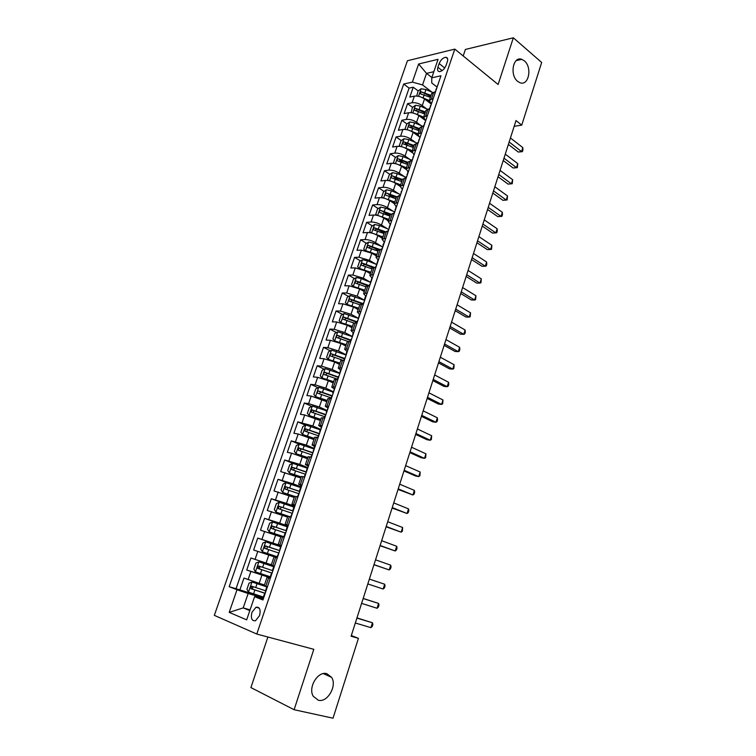 <?xml version="1.0" encoding="UTF-8"?>
<svg xmlns="http://www.w3.org/2000/svg" width="756" height="756" viewBox="0 0 756 756"><rect width="100%" height="100%" fill="white"/><g stroke="black" fill="none" stroke-linecap="round" stroke-linejoin="round"><path stroke-width="1.13" d="M326.847 673.681L331.61 677.357C337.318 685.787 327.452 702.919 318.295 700.226L313.267 696.295C307.72 687.601 317.955 670.742 326.847 673.681M524.305 60.811C532.545 67.218 528.671 86.534 519.892 82.678L517.68 81.364C509.421 75.175 513.097 55.736 521.82 59.355L524.305 60.811M259.582 615.564C260.886 609.601 259.695 606.822 256.01 607.219L251.918 612.379C250.595 618.351 251.795 621.139 255.519 620.733L259.582 615.564M267.898 637.024L250.907 687.573L294.103 709.714L333.018 718.2L358.429 638.338L351.323 635.531M407.418 60.754L214.326 615.356L256.785 634.048L454.8 49.102L407.418 60.754M454.8 49.102L498.109 84.492L513.343 37.8L465.394 49.442L463.201 55.972M430.948 103.808L424.532 98.97C421.111 96.683 417.728 95.738 414.373 96.135L409.828 97.07L413.23 87.205L418.134 90.918L416.698 96.031M426.62 108.864L422.264 105.613C418.833 103.336 415.441 102.391 412.086 102.759L407.56 103.666L412.549 107.361M416.282 110.121L417.17 110.782M407.56 103.666L404.129 113.598L408.656 112.738C412.011 112.398 415.403 113.353 418.852 115.611L425.326 120.374M418.342 136.118L413.126 132.366C409.657 130.145 406.246 129.181 402.901 129.474L398.384 130.259L401.833 120.251L406.926 123.927M410.706 126.658L412.237 127.764M412.096 152.58L407.361 149.253C403.865 147.061 400.444 146.088 397.108 146.333L392.6 147.033L396.078 136.949L401.266 140.607M405.131 143.338L407.569 145.058M406.048 169.344L401.549 166.263C398.025 164.099 394.604 163.116 391.268 163.315L386.77 163.929L390.276 153.78L395.568 157.418M399.546 160.159L403.033 162.559M400.113 186.345L395.7 183.396C392.147 181.27 388.707 180.278 385.38 180.419L380.901 180.958L384.426 170.724L389.831 174.352M393.999 177.15L398.592 180.23M394.245 203.544L389.803 200.661C386.231 198.563 382.782 197.562 379.455 197.656L374.985 198.11L378.539 187.8L384.057 191.41M388.622 194.405L394.263 198.091M388.348 220.884L383.868 218.059C380.259 215.989 376.8 214.978 373.483 215.016L369.032 215.384L372.613 205.008L378.236 208.59M383.547 211.982L389.983 216.084M382.404 238.357L377.887 235.579C374.248 233.547 370.78 232.527 367.463 232.508L363.022 232.791L366.632 222.34L372.387 225.902M378.86 229.928L384.152 233.207M376.412 255.963L371.857 253.232L361.406 250.132L356.974 250.33L360.612 239.794L366.49 243.347M374.305 248.062L378.284 250.463M370.374 273.7L365.781 271.026L355.292 267.898L350.878 268.002L354.545 257.39L360.565 260.924M369.901 266.405L372.434 267.889M364.297 291.57L359.658 288.953L349.14 285.787L344.745 285.815L348.431 275.108L354.592 278.624M365.706 284.955L367.114 285.768M358.164 309.573L353.487 307.012L342.94 303.827L338.556 303.751L342.27 292.969L348.582 296.465M361.746 303.742L362.455 304.139M351.994 327.717L347.278 325.222L336.694 321.99L332.319 321.829L336.07 310.962L342.534 314.439M345.766 346.002L341.013 343.555L330.391 340.304L326.044 340.049L329.814 329.096L336.448 332.545M339.501 364.42L334.7 362.039L324.05 358.75L319.712 358.401L323.511 347.373L330.325 350.793M333.179 382.99L328.34 380.665L317.652 377.348L313.334 376.894L317.17 365.781L324.163 369.183M326.819 401.701L311.207 396.087L306.908 395.539L310.773 384.331L317.964 387.715M320.402 420.553L304.715 414.968L300.425 414.316L304.318 403.033L311.727 406.388M313.929 439.557L298.166 434.001L293.895 433.254L297.826 421.876L305.452 425.212M307.418 458.712L291.57 453.184L287.318 452.334L291.277 440.861L299.14 444.169M300.85 478.009L280.684 471.564L284.672 460.007L293.139 463.428M294.226 497.467L274.003 490.946L278.019 479.295L289.161 483.613M287.554 517.076L267.265 510.48L271.319 498.733L292.657 506.662M280.826 536.845L260.48 530.164L264.562 518.332L287.393 526.441M277.263 557.833L253.638 550.018L257.749 538.083L281.26 546.049M253.638 550.018L277.272 557.786M271.319 564.789L250.879 557.994L246.73 570.024L270.591 577.48M514.165 126.318L521.735 125.127L516.008 120.554L351.096 636.24L358.429 638.338M439.151 63.551L437.894 67.246C437.119 69.93 437.639 71.385 439.444 71.631C442.251 71.196 444.462 69.108 446.087 65.356L447.354 61.623C448.119 58.977 447.609 57.522 445.832 57.276C443.016 57.692 440.786 59.79 439.151 63.551L444.736 67.983M263.343 598.809L254.583 596.682L262.946 599.98L440.956 75.77L431.752 77.811L431.742 82.952L436.732 86.798M254.583 596.682L246.673 619.844L229.2 612.379L237.006 589.765L229.181 586.684L403.704 84.029L412.37 82.111L418.626 63.995L438.064 59.337L431.752 77.811M270.459 577.867L246.73 570.024M264.458 584.936L259.147 583.311L261.916 575.203M281.317 545.879L272.897 543.035L275.628 535.05M288.036 526.091L279.692 523.133L282.394 515.214M294.745 506.331L286.439 503.392L289.123 495.539M300.85 486.807L293.12 483.802L295.785 476.015M307.418 467.473L299.763 464.373L302.4 456.643M313.929 448.299L306.341 445.095L308.958 437.422M320.393 429.266L312.871 425.968L315.469 418.361M326.809 410.385L319.353 406.993L321.933 399.442M333.179 391.655L325.779 388.159L328.34 380.665M339.491 373.058L332.167 369.476L334.7 362.039M345.757 354.611L338.49 350.935L341.013 343.555M351.975 336.307L344.774 332.536L347.278 325.222M358.316 318.229L351.011 314.279L353.487 307.012M364.694 300.34L357.201 296.163L359.658 288.953M370.383 282.224L363.334 278.18L365.781 271.026L370.629 272.944M376.053 264.25L369.429 260.338L371.857 253.232M381.733 246.437L375.477 242.629L377.887 235.579M387.403 228.756L381.478 225.052L383.868 218.059M393.063 211.226L387.441 207.607L389.803 200.661M398.714 193.829L393.347 190.285L395.7 183.396M404.347 176.573L399.215 173.105L401.549 166.263M409.95 159.45L405.046 156.038L407.361 149.253M415.535 142.459L410.829 139.104L413.126 132.366M421.092 125.6L416.565 122.302L418.852 115.611M413.23 87.205L409.1 88.102L236.042 588.716L263.362 597.174M259.147 583.311L243.961 578.066L239.784 590.19M257.749 538.083L272.897 543.035M264.562 518.332L279.692 523.133M271.319 498.733L286.439 503.392M278.019 479.295L293.12 483.802M284.672 460.007L299.763 464.373M291.277 440.861L306.341 445.095M297.826 421.876L312.871 425.968M304.318 403.033L308.618 403.619L319.353 406.993M310.773 384.331L315.082 384.823L325.779 388.159M317.17 365.781L321.498 366.169L332.167 369.476M323.511 347.373L327.858 347.665L338.49 350.935M329.814 329.096L334.18 329.295L344.774 332.536M336.07 310.962L340.446 311.075L351.011 314.279M342.27 292.969L346.664 292.988L357.201 296.163M348.431 275.108L352.844 275.042L363.334 278.18M354.545 257.39L358.968 257.229L369.429 260.338M360.612 239.794L365.044 239.548C368.361 239.586 371.829 240.606 375.477 242.629M366.632 222.34L371.083 221.999C374.4 221.981 377.858 223.001 381.478 225.052M372.613 205.008L377.074 204.583C380.391 204.517 383.85 205.519 387.441 207.607M378.539 187.8L383.018 187.299C386.344 187.176 389.784 188.168 393.347 190.285M384.426 170.724L388.915 170.138C392.251 169.968 395.681 170.951 399.215 173.105M390.276 153.78L394.774 153.109C398.11 152.882 401.53 153.865 405.046 156.038M396.078 136.949L400.585 136.203C403.931 135.929 407.342 136.893 410.829 139.104M401.833 120.251L406.359 119.42C409.705 119.098 413.107 120.053 416.565 122.302M433.226 98.535L429.408 100.227L431.052 103.515M435.522 91.769L431.667 93.593M429.758 108.741L425.921 110.471M425.326 120.355L423.643 117.161L427.442 115.564M423.955 125.836L420.138 127.471M419.561 137.337L417.841 134.209L421.621 132.706M418.106 143.064L414.307 144.594M413.759 154.432L411.992 151.398L415.753 149.99M412.209 160.414L408.438 161.85M407.9 171.659L406.104 168.701L409.846 167.397M406.274 177.906L402.523 179.238M402.003 189.019L400.17 186.146L403.884 184.936M400.293 195.53L396.56 196.758M396.068 206.511L394.188 203.723L397.883 202.617M394.263 213.286L390.55 214.411M390.077 224.126L388.159 221.432L391.835 220.421M388.187 231.175L384.502 232.196M384.048 241.882L382.082 239.283L385.74 238.376M382.063 249.206L378.397 250.123M377.972 259.78L375.968 257.257L379.597 256.464M375.893 267.378L372.254 268.182M371.848 277.802L369.797 275.382L373.407 274.693M369.675 285.692L366.055 286.382M366.301 295.615L365.677 295.955L363.589 293.64L367.17 293.063M363.4 304.148L359.818 304.725M359.469 314.288L357.323 312.048L360.886 311.576M357.087 322.755L353.524 323.209M353.222 332.753L351.011 330.599L354.545 330.23M350.718 341.504L347.184 341.844M346.966 351.379L344.651 349.291L348.157 349.036M344.301 360.395L340.795 360.612M340.701 370.166L338.244 368.125L341.721 367.992M337.837 379.436L334.36 379.54M334.454 389.132L331.78 387.119L335.239 387.1M331.317 398.639L327.877 398.582L325.269 406.255L328.699 406.359M324.749 417.992L321.319 417.841M321.555 427.376L318.701 425.543L322.103 425.77M318.125 437.497L314.742 437.195L312.086 444.991L315.46 445.341M311.444 457.163L308.079 456.756M308.382 466.197L305.415 464.59L308.76 465.072M304.715 476.979L301.379 476.45M301.71 485.834L298.686 484.35L302.003 484.955M297.93 496.966L294.623 496.295M294.982 505.641L291.91 504.271L295.199 505.008M293.961 507.106L279.361 502.258L276.365 503.6L274.343 509.478L275.987 512.086L291.088 517.104L287.819 516.301L285.078 524.352L288.338 525.212M284.19 537.422L280.949 536.476L278.189 544.594L281.412 545.596M277.235 557.9L274.031 556.822L277.244 557.871M274.031 556.822L271.243 565.006L274.437 566.14M270.223 578.548L267.048 577.338L270.327 578.255M267.048 577.338L264.241 585.588L267.407 586.854M431.856 77.518L426.516 73.37L422.547 84.937L412.37 82.111M432.12 92.26L422.547 84.937M513.343 37.8L541.674 62.464L521.735 125.127M294.103 709.714L313.816 649.319L256.785 634.048M433.84 71.707L426.516 73.37L418.626 63.995M250.085 609.846L243.205 607.89L249.82 610.631M263.598 598.072L248.138 593.507L243.205 607.89L229.2 612.379M409.1 88.102L403.704 84.029M328.076 408.193L325.269 406.255M314.997 446.711L312.086 444.991M288.206 525.6L285.078 524.352M281.374 545.719L278.189 544.594M236.042 588.716L229.181 586.684M237.006 589.765L248.138 593.507M437.715 85.315L436.032 90.276M508.372 144.424L518.257 152.041L521.564 151.597L509.147 142.005M522.821 147.609L522.906 150.066L522.396 151.663L521.564 151.597L522.821 147.609L510.432 137.979M436.609 88.584L435.91 89.199M435.002 91.873L435.985 90.418M522.396 151.663L518.257 152.041M421.423 97.231L429.323 100.529M426.516 100.472L429.597 101.814M418.115 90.928L421.177 88.754L425.959 89.558L432.668 92.497M431.052 95.398L421.205 91.807L420.364 93.772L430.372 97.373M421.205 91.807L430.703 96.418M432.007 102.117L430.334 107.05M503.222 160.527L513.182 168.021L516.49 167.634L503.978 158.184M517.765 163.617L517.34 167.652L516.49 167.634L517.765 163.617L505.273 154.129M430.892 105.415L430.202 106.001M429.247 108.836L430.258 107.267M517.34 167.652L513.182 168.021M426.261 119.051L424.598 123.946M498.043 176.734L508.079 184.114L511.377 183.774L498.762 174.475M512.663 179.73L512.247 183.746L511.377 183.774L512.663 179.73L500.066 170.393M425.127 122.377L424.456 122.935M423.436 125.921L424.494 124.239M512.247 183.746L508.079 184.114M420.468 136.118L418.815 140.975M492.817 193.064L502.948 200.321L506.237 200.028L493.517 190.89M507.531 195.955L507.125 199.962L506.237 200.028L507.531 195.955L494.83 186.77M419.325 139.463L418.663 139.992M417.586 143.139L418.692 141.344M507.125 199.962L502.948 200.321M414.628 153.307L412.993 158.127M487.563 209.506L497.769 216.641L501.058 216.405L488.234 207.409M502.353 212.294L502.475 214.657L501.956 216.292L501.058 216.405L502.353 212.294L489.557 203.269M413.485 156.681L412.823 157.172M411.699 160.489L412.842 158.571M415.488 113.787L423.653 117.133M420.733 116.991L423.662 118.267M411.113 112.682L412.445 107.437L415.507 105.282L420.298 106.114L427.423 109.214M425.411 111.964L415.526 108.382C414.203 108.987 413.929 109.648 414.704 110.357L424.73 113.967M415.526 108.382L425.07 112.965M409.506 130.476L417.955 133.859M414.883 133.632L417.766 134.87M405.575 129.474L405.008 129.068L406.737 124.06L409.799 121.943L414.59 122.803L422.292 126.12M405.008 129.068L405.641 129.484M419.731 128.662L409.809 125.071C408.467 125.685 408.202 126.346 409.005 127.074L419.041 130.675M409.809 125.071L419.4 129.626M403.477 147.288L412.218 150.718M408.977 150.387L411.925 151.644M400.019 146.39L399.244 145.851L400.982 140.805L404.044 138.717L408.845 139.605L417.246 143.196M399.244 145.851L400.047 146.399M414.005 145.483L404.044 141.892C402.693 142.506 402.428 143.177 403.25 143.905L413.315 147.505M404.044 141.892L413.693 146.409M397.391 164.222L406.445 167.7M403.014 167.265L406.142 168.579M394.396 163.447L393.441 162.757L395.19 157.673L398.242 155.623L403.061 156.539L411.784 160.225M408.24 162.427L398.232 158.826C396.872 159.45 396.616 160.13 397.467 160.858L407.55 164.468M398.232 158.826L407.938 163.315M408.75 170.629L408.06 171.187L407.125 175.411M482.262 226.063L492.553 233.075L495.841 232.886L482.904 224.059M497.146 228.756L497.278 231.09L496.758 232.735L495.841 232.886L497.146 228.756L484.237 219.883M407.597 174.022L406.945 174.494M405.764 177.972L406.945 175.931M391.258 181.289L400.623 184.804M396.995 184.256L400.34 185.655M388.688 180.618L387.592 179.796L389.349 174.674L392.411 172.651L397.231 173.596L406 177.273M402.428 179.493L392.383 175.893C391.003 176.517 390.757 177.206 391.636 177.944L401.729 181.544M392.383 175.893L402.145 180.344M402.825 188.074L401.209 192.818M476.932 242.742L487.308 249.622L490.587 249.489L477.546 240.824M491.901 245.331L491.523 249.3L490.587 249.489L491.901 245.331L478.888 236.619M401.663 191.495L401.011 191.939M399.773 195.577L401.001 193.423M385.069 198.488L394.755 202.041M390.899 201.37L394.481 202.854M382.933 197.93L381.695 196.957L383.472 191.788L386.524 189.803L391.353 190.777L400.17 194.434M396.579 196.683L386.496 193.082C385.097 193.716 384.861 194.405 385.758 195.152L395.879 198.762M386.496 193.082L396.305 197.505M396.853 205.66L396.182 206.161L395.246 210.366M471.555 259.544L482.026 266.292L485.295 266.216L472.15 257.711M486.618 262.02L486.779 264.307L486.25 265.98L485.295 266.216L486.618 262.02L473.502 253.477M395.681 209.11L395.048 209.516M393.753 213.324L395.019 211.047M378.841 215.819L388.849 219.41M384.738 218.607L388.584 220.176M377.121 215.365L375.76 214.241L377.546 209.043L380.599 207.087L385.437 208.089L394.292 211.727M390.767 214.042L380.561 210.404C379.153 211.047 378.917 211.737 379.843 212.493L389.973 216.093M380.561 210.404L390.417 214.789M390.833 223.379L390.172 223.852L389.245 228.047M466.15 276.46L476.696 283.084L479.965 283.056L466.707 274.721M481.307 278.841L480.939 282.772L479.965 283.056L481.307 278.841L468.068 270.45M389.652 226.847L389.028 227.225M387.677 231.213L388.99 228.803M372.557 233.283L382.895 236.902M378.491 235.957L382.649 237.639M371.262 232.942L369.779 231.657L371.574 226.422L374.626 224.494L379.474 225.534L388.423 229.172M385.069 231.591L374.551 227.858C373.162 228.501 372.925 229.2 373.851 229.966L384.029 233.566M375.052 230.164L376.516 229.077L384.492 232.205M374.551 227.858L376.516 229.077L374.579 227.858M384.776 241.23L382.961 245.067L383.197 245.861M460.697 293.508L471.338 299.99L474.598 300.019L461.226 291.844M475.949 295.766L475.581 299.697L474.598 300.019L475.949 295.766L462.606 287.554M383.585 244.727L382.961 245.067M381.553 249.234L382.914 246.692M378.661 259.214L378.019 259.629L377.102 263.806M455.206 310.669L465.942 317.019L469.192 317.104L455.707 309.11M470.544 312.823L470.194 316.736L469.192 317.104L470.544 312.823L457.096 304.781M377.461 262.748L376.857 263.06M375.382 267.397L376.79 264.732M372.51 277.348L371.876 277.726L370.96 281.894M449.678 327.962L460.498 334.171L463.749 334.313L450.151 326.488M465.11 330.003L465.318 332.177L464.77 333.897L463.749 334.313L465.11 330.003L451.549 322.132M371.3 280.901L370.705 281.175M369.164 285.702L370.62 282.895M444.112 345.379L455.017 351.445L458.259 351.653L444.556 343.999M459.639 347.306L459.856 349.452L459.298 351.181L458.259 351.653L459.639 347.306L445.955 339.605M365.082 299.196L364.496 299.442L364.77 300.123M362.899 304.139L364.401 301.209M360.054 314.024L359.44 314.335L358.533 318.493M438.499 362.918L449.499 368.852L452.74 369.108L438.915 361.642M454.12 364.732L453.798 368.597L452.74 369.108L454.12 364.732L440.323 357.219M358.826 317.633L358.25 317.841M356.586 322.736L358.136 319.665M353.751 332.583L353.146 332.857L352.249 337.006M432.848 380.589L443.942 386.382L447.174 386.703L433.226 379.408M448.573 382.29L448.809 384.379L448.251 386.136L447.174 386.703L448.573 382.29L434.653 374.957M352.513 336.222L351.946 336.392M350.217 341.466L351.823 338.263M347.401 351.285L346.806 351.521L345.908 355.66M427.159 398.393L438.348 404.035L441.57 404.422L427.499 397.316M442.969 399.981L442.666 403.808L441.57 404.422L442.969 399.981L428.935 392.827M343.81 360.357L345.454 357.012M341.003 370.128L340.417 370.336L339.529 374.466M421.423 416.329L432.706 421.82L435.919 422.264L421.735 415.346M437.337 417.794L437.601 419.816L437.034 421.602L435.919 422.264L437.337 417.794L423.18 410.829M337.337 379.389L339.038 375.902M334.549 389.123L332.744 392.912L333.094 393.413M415.639 434.398L427.027 439.737L430.23 440.247L415.923 433.519M431.657 435.74L431.364 439.529L430.23 440.247L431.657 435.74L417.378 428.964M333.283 392.855L332.744 392.912M330.826 398.573L332.574 394.944M328.047 408.278L326.242 412.058L326.611 412.511M409.818 452.608L421.3 457.796L424.503 458.363L410.073 451.823M425.94 453.817L425.656 457.588L424.503 458.363L425.94 453.817L411.538 447.24M326.772 412.029L326.242 412.058M324.258 417.917L326.053 414.137M321.489 427.575L319.693 431.345L320.071 431.761M318.2 437.28L317.643 437.412M403.959 470.941L415.535 475.978L418.729 476.611L404.167 470.27M420.175 472.037L419.901 475.789L418.729 476.611L420.175 472.037L405.651 465.649M320.204 431.355L319.693 431.345M317.652 437.355L319.486 433.481M314.883 447.023L314.345 447.089L313.475 451.171M398.043 489.425L412.908 494.991L398.232 488.858M414.364 490.389L414.685 492.279L414.099 494.122L412.908 494.991L414.364 490.389L399.716 484.199M313.589 450.841L313.088 450.793M311.028 456.851L312.861 452.986M366.225 250.879L376.894 254.526M372.169 253.43L376.658 255.226M365.337 250.642L363.749 249.206L365.564 243.923L368.607 242.043L373.464 243.111L382.725 246.834M379.569 249.376L368.503 245.435C367.132 246.097 366.906 246.796 367.822 247.562L378.038 251.172M369.032 247.779L370.534 246.636L378.605 249.792M359.847 268.607L370.856 272.283M359.374 268.484L357.673 266.887L359.497 261.567L362.549 259.714L367.416 260.811L376.847 264.572M374.381 267.416L362.407 263.154C361.047 263.816 360.829 264.534 361.746 265.299L372.009 268.9M362.965 265.526L364.477 264.335L372.935 267.605M353.43 286.477L364.761 290.181M359.185 288.697L364.553 290.795M356.36 277.565L353.317 286.43L351.559 284.7L353.392 279.342L356.435 277.518L361.311 278.652L370.79 282.394M369.193 285.617L356.265 281.005C354.923 281.676 354.706 282.394 355.622 283.16L365.923 286.77M356.86 283.405L358.25 282.13L367.624 285.711M364.694 300.349L350.283 295.464L347.25 297.25L345.388 302.646L347.193 304.488L358.627 308.212M352.296 306.416L358.429 308.788M363.088 303.6L350.075 298.989C348.752 299.669 348.544 300.397 349.452 301.162L359.799 304.772M350.708 301.427L352.23 300.123L362.757 304.139M358.448 318.399L344.084 313.551L341.05 315.29L339.179 320.733L340.965 322.642L352.447 326.384M340.965 322.642L341.495 322.925M344.708 324.04L352.268 326.913M356.926 321.716L343.838 317.114C342.534 317.803 342.336 318.531 343.233 319.306L353.714 322.954M344.509 319.58L346.04 318.219L356.747 322.264M351.927 336.505L337.837 331.771L334.804 333.472L332.914 338.962L334.691 340.928L346.22 344.689M334.691 340.928L335.636 341.419M337.545 342.062L346.05 345.19M350.727 339.983L337.554 335.371C336.269 336.07 336.07 336.807 336.968 337.582L347.977 341.419M338.263 337.875L339.794 336.458L350.557 340.483M345.672 354.866L331.534 350.132L328.51 351.795L326.611 357.323L328.369 359.365L339.935 363.135M328.369 359.365L329.862 360.102M330.58 360.347L339.784 363.589M344.481 358.382L331.222 353.78C329.956 354.479 329.767 355.225 330.655 356.01L342.884 360.281M331.978 356.322L333.509 354.838L344.32 358.845M339.378 373.388L325.193 368.635L322.169 370.26L320.251 375.826L321.952 377.887L333.613 381.733M321.999 377.934L333.472 382.139M338.178 376.923L324.844 372.321C323.587 373.039 323.407 373.785 324.296 374.57L337.422 379.153M325.647 374.9L327.168 373.36L338.036 377.348M333.037 392.043L318.796 387.28L315.772 388.868L313.844 394.481L315.583 396.654L327.235 400.472M315.583 396.654L327.112 400.841M331.827 395.605L318.418 391.013C317.18 391.731 317 392.487 317.879 393.281L331.071 397.854M319.268 393.63L320.78 392.024L331.704 395.983M326.658 410.848L312.351 406.066L309.336 407.616L307.39 413.277L309.11 415.516L320.809 419.353M309.11 415.516L320.695 419.675M325.439 414.439L311.935 409.846L311.415 412.133L324.664 416.707M312.842 412.511L314.345 410.829L325.316 414.77M320.213 429.795L305.859 425.004L302.844 426.516L300.888 432.215L302.589 434.53L314.335 438.385M302.589 434.53L314.241 438.66M319.363 433.547L305.405 428.832L304.904 431.137L318.21 435.702M306.378 431.534L307.853 429.786L318.89 433.708M313.731 448.894L299.31 444.093L296.305 445.558L294.33 451.304L296.021 453.695L307.805 457.56M296.021 453.695L307.73 457.796M312.956 452.712L298.828 447.958L298.346 450.292L311.708 454.847M299.867 450.718L301.313 448.894L312.871 452.957M308.231 466.641L306.426 470.393L306.841 470.733M304.876 476.497L304.356 476.497L304.762 476.828M392.09 508.041L407.049 513.513L392.241 507.588M408.514 508.873L408.845 510.735L408.259 512.587L407.049 513.513L408.514 508.873L393.744 502.891M306.917 470.487L306.426 470.393M304.356 476.497L306.133 472.68M301.512 486.401L300.992 486.382L299.716 490.153L300.141 490.446M298.138 496.352L297.628 496.305L298.053 496.597M386.099 526.8L401.143 532.177L386.203 526.45M402.627 527.499L402.381 531.194L401.143 532.177L402.627 527.499L387.715 521.725M300.198 490.285L299.716 490.153M297.628 496.305L299.423 492.487M291.344 516.357L290.843 516.282L291.287 516.518M380.051 545.7L395.19 550.982L380.126 545.473M396.683 546.267L397.042 548.062L396.446 549.943L395.19 550.982L396.683 546.267L381.648 540.701M293.422 510.243L292.95 510.073L293.394 510.328M290.843 516.282L292.648 512.455M287.923 526.422L287.431 526.327L286.127 530.154L286.59 530.362L286.127 530.154M284.492 536.533L284.001 536.41L284.464 536.609M373.955 564.751L389.198 569.929L373.993 564.628M390.701 565.176L391.079 566.943L390.474 568.833L389.198 569.929L390.701 565.176L375.534 559.827M284.001 536.41L285.305 532.574L285.825 532.583M307.191 468.144L292.714 463.324L289.709 464.76L287.724 470.544L289.397 473.001L301.228 476.894M289.397 473.001L301.162 477.083M306.407 471.98L292.194 467.246L291.721 469.589L305.15 474.144M293.319 470.052L294.727 468.153L306.341 472.188M300.605 487.544L286.061 482.715L283.065 484.105L281.062 489.935L282.716 492.468L294.594 496.38M282.716 492.468L294.547 496.522M299.811 491.409L285.513 486.684L285.059 489.047L298.544 493.592M286.722 489.548L288.083 487.554L299.763 491.57M275.987 512.086L289.576 516.688M293.167 510.999L278.775 506.274L278.34 508.656L291.892 513.201M280.107 509.204L281.393 507.125L293.13 511.103M287.261 526.819L272.604 521.961L269.618 523.256L267.577 529.181L269.202 531.865L284.369 536.892M269.202 531.865L284.36 536.93M286.458 530.74L271.99 526.025L271.565 528.425L285.173 532.961M273.464 529.03L274.135 526.781L274.645 526.837L286.439 530.797M281.043 546.673L280.561 546.531L279.616 550.529M277.584 556.87L262.37 551.804L260.754 549.045L262.814 543.073L265.715 541.844L262.332 551.729M367.822 583.944L383.16 589.018L367.822 583.934M384.672 584.237L385.059 585.957L384.454 587.875L383.16 589.018L384.672 584.237L369.372 579.096M266.896 549.064L267.312 546.654L267.841 546.711L279.257 550.396M277.112 556.699L278.907 552.901M265.715 541.844L280.514 546.683M279.692 550.633L265.148 545.927L264.732 548.346L278.406 552.872M274.116 567.095L273.644 566.915L274.126 567.047M270.629 577.367L270.157 577.159L271.48 573.265L271.962 573.369M363.163 598.516L378.595 603.439L377.074 608.259L361.604 603.392M363.182 598.431L378.595 603.439L379.002 605.121L378.387 607.049L377.074 608.259M258.93 561.831L274.192 566.868L258.93 561.831L255.953 563.04L253.884 569.06L255.471 571.895L270.289 576.79M272.406 570.534L258.675 566.017L257.853 568.436L272.075 573.114M272.084 573.067L260.159 569.164C259.091 568.285 259.176 567.454 260.423 566.688L258.25 565.989M267.123 587.686L266.66 587.459L267.17 587.544M263.608 598.043L263.154 597.798L264.487 593.866L264.959 593.999M356.898 618.087L372.472 622.783L370.931 627.641L355.329 623.001M265.753 591.721L265.328 591.381L266.66 587.459M264.997 593.933L264.487 593.866M356.964 617.888L372.472 622.783L372.897 624.437L372.283 626.374L370.931 627.641M267.359 586.977L252.013 582.007L249.036 583.169L246.947 589.236L248.526 592.156L263.4 597.06M252.013 582.007L267.331 587.062M265.545 590.757L251.748 586.25L250.907 588.688L265.195 593.347M265.233 593.262L253.241 589.378C252.173 588.499 252.258 587.667 253.487 586.883L251.294 586.221M266.055 563.088L268.796 555.046M422.264 105.613L424.532 98.97M412.086 102.759L414.373 96.135M248.091 579.616L250.869 571.527M255.037 559.431L257.796 551.408M261.916 539.406L264.657 531.449M268.749 519.552L271.47 511.651M275.524 499.839L278.217 492.005M282.253 480.296L284.927 472.519M288.924 460.895L291.57 453.184M295.539 441.655L298.166 434.001M302.107 422.566L304.715 414.968M308.618 403.619L311.207 396.087M315.082 384.823L317.652 377.348M321.498 366.169L324.05 358.75M327.858 347.665L330.391 340.304M334.18 329.295L336.694 321.99M340.446 311.075L342.94 303.827M346.664 292.988L349.14 285.787M352.844 275.042L355.292 267.898M358.968 257.229L361.406 250.132M365.044 239.548L367.463 232.508M371.083 221.999L373.483 215.016M377.074 204.583L379.455 197.656M383.018 187.299L385.38 180.419M388.915 170.138L391.268 163.315M394.774 153.109L397.108 146.333M400.585 136.203L402.901 129.474M406.359 119.42L408.656 112.738M431.449 98.894L433.755 92.137M425.675 115.885L427.99 109.072M419.854 132.999L422.188 126.139M413.995 150.246L416.348 143.338M408.089 167.624L410.461 160.659M402.135 185.135L404.526 178.114M396.135 202.778L398.544 195.709M390.096 220.554L392.515 213.428M384.001 238.471L386.448 231.289M377.868 256.53L380.325 249.291M371.687 274.721L374.163 267.426M365.45 293.054L367.945 285.702M359.166 311.529L361.689 304.12M352.835 330.155L355.377 322.689M346.456 348.922L349.017 341.4M340.03 367.841L342.61 360.253M333.547 386.911L336.146 379.266M327.008 406.133L329.635 398.421M320.421 425.505L323.067 417.737M313.787 445.029L316.452 437.204M307.097 464.713L309.78 456.822M300.349 484.568L303.052 476.601M293.545 504.573L296.276 496.55M286.694 524.74L289.444 516.65M279.777 545.076L282.546 536.921M272.812 565.582L275.6 557.361M265.781 586.25L268.597 577.962M442.156 70.62L437.894 67.246M421.101 88.811L418.531 96.314M424.21 94.67L423.133 97.817M425.959 89.558L424.891 92.695M415.431 105.339L412.814 112.965M418.531 111.274L417.454 114.439M420.298 106.114L419.221 109.28M409.724 121.999L407.068 129.739M412.814 128L411.727 131.185M414.59 122.803L413.504 125.987M403.969 138.773L401.266 146.636M407.059 144.84L405.963 148.053M408.845 139.605L407.749 142.818M398.166 155.67L395.435 163.655M401.256 161.812L400.151 165.054M403.061 156.539L401.956 159.771M392.326 172.699L389.548 180.807M395.416 178.907L394.301 182.168M397.231 173.596L396.116 176.847M386.448 189.85L383.623 198.081M389.529 196.135L388.404 199.423M391.353 190.777L390.238 194.056M380.523 207.135L377.65 215.488M383.594 213.485L382.46 216.792M385.437 208.089L384.303 211.396M374.551 224.541L371.64 233.028M377.613 230.967L376.479 234.303M379.474 225.534L378.34 228.86M368.531 242.09L365.573 250.699M371.593 248.582L370.449 251.946M373.464 243.111L372.321 246.465M370.534 246.636L368.55 245.445M362.474 259.762L359.469 268.503M365.526 266.329L364.373 269.722M367.416 260.811L366.254 264.194M364.477 264.335L362.474 263.164M359.412 284.218L358.25 287.63M361.311 278.652L360.149 282.064M358.382 282.158L356.36 281.015M350.208 295.511L347.146 304.441M353.25 302.23L352.079 305.67M355.169 296.635L353.997 300.066M352.23 300.123L350.198 298.998M344.008 313.589L340.918 322.595M347.051 320.393L345.861 323.861M348.979 314.751L347.798 318.2M346.04 318.219L343.98 317.123M337.752 331.808L334.643 340.88M340.795 338.688L339.595 342.185M342.733 332.999L341.542 336.486M339.794 336.458L337.724 335.39M331.459 350.17L328.321 359.308M334.492 357.125L333.283 360.65M336.448 351.398L335.248 354.904M333.509 354.838L331.411 353.789M325.118 368.673L321.952 377.887M328.132 375.704L326.923 379.257M330.107 369.93L328.898 373.473M327.168 373.36L325.061 372.339M318.72 387.318L315.535 396.598M321.735 394.434L320.516 398.006M323.729 388.612L322.51 392.175M320.78 392.024L318.654 391.032M312.275 406.104L309.062 415.46M315.28 413.305L314.052 416.906M317.293 407.437L316.065 411.037M314.345 410.829L312.2 409.865M305.783 425.042L302.542 434.473M308.779 432.328L307.541 435.957M310.801 426.412L309.563 430.032M307.853 429.786L305.689 428.85M299.234 444.131L295.974 453.628M302.23 451.493L300.973 455.15M304.262 445.539L303.014 449.187M301.313 448.894L299.13 447.977M292.638 463.362L289.35 472.944M295.624 470.818L294.358 474.503M297.675 464.808L296.418 468.493M294.727 468.153L292.525 467.265M285.985 482.753L282.678 492.402M288.962 490.294L287.696 494.008M291.032 484.237L289.765 487.941M288.083 487.554L285.863 486.703M279.285 502.296L275.949 512.02M282.253 509.922L280.977 513.664M284.341 503.817L283.065 507.56M281.393 507.125L279.144 506.293M272.529 521.99L269.164 531.799M275.496 529.701L274.201 533.481M277.594 523.558L276.309 527.319M274.645 526.837L272.377 526.044M268.673 549.65L267.369 553.458M270.79 543.451L269.495 547.25M267.841 546.711L265.554 545.945M258.854 561.859L255.434 571.829M261.803 569.759L260.489 573.596M263.938 563.503L262.625 567.331M260.159 569.164L257.853 568.436M251.937 582.035L248.488 592.08M254.866 590.03L253.553 593.895M257.021 583.726L255.708 587.582M253.241 589.378L250.907 588.688M331.61 677.357L323.332 673.615M259.251 608.155L256.01 607.219M429.408 100.227L431.695 93.498M423.643 117.161L425.949 110.376M417.841 134.209L420.166 127.377M411.992 151.398L414.335 144.509M406.104 168.701L408.467 161.765M400.17 186.146L402.542 179.153M394.188 203.723L396.579 196.673M388.159 221.432L390.578 214.335M382.082 239.283L384.52 232.12M375.968 257.257L378.425 250.056M369.797 275.382L372.273 268.115M363.589 293.64L366.074 286.326M357.323 312.048L359.837 304.668M351.011 330.599L353.543 323.162M344.651 349.291L347.202 341.797M338.244 368.125L340.814 360.574M331.78 387.119L334.369 379.503M318.701 425.543L321.338 417.813M305.415 464.59L308.089 456.737M298.686 484.35L301.389 476.431M291.91 504.271L294.632 496.286M447.599 58.694L445.832 57.276M521.82 59.355L516.187 60.593M365.677 295.955L364.496 299.442M370.468 246.626L368.503 245.435M364.383 264.316L362.407 263.154M358.25 282.13L356.265 281.005M352.069 300.094L350.075 298.989M345.851 318.181L343.838 317.114M339.576 336.42L337.554 335.371M333.254 354.791L331.222 353.78M326.885 373.313L324.844 372.321M320.468 391.967L318.418 391.013M314.005 410.782L311.935 409.846M307.484 429.729L305.405 428.832M300.916 448.837L298.828 447.958M294.235 506.274L292.95 510.073M294.301 468.087L292.194 467.246M287.63 487.497L285.513 486.684M280.911 507.059L278.775 506.274M274.135 526.771L271.99 526.015M267.312 546.654L265.148 545.927M273.644 566.915L272.321 570.808"/></g></svg>
